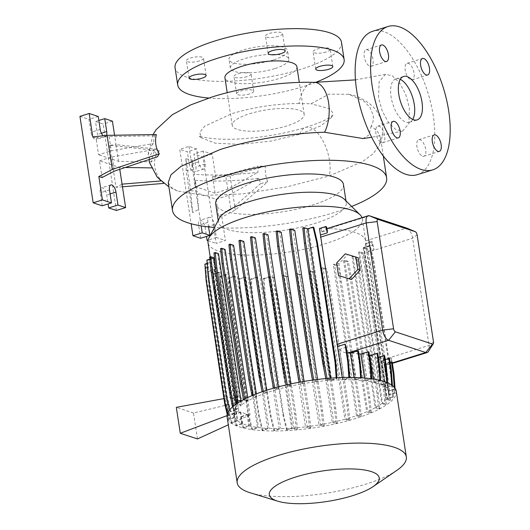 <?xml version="1.0" encoding="UTF-8"?>
<svg xmlns="http://www.w3.org/2000/svg" width="530" height="530" viewBox="0 0 530 530"><rect width="100%" height="100%" fill="white"/><g stroke="black" fill="none" stroke-linecap="round" stroke-linejoin="round"><path stroke-width="0.4" stroke-dasharray="2.65 1.99" d="M378.559 97.58L379.109 81.759L385.502 74.332L392.399 75.856L399.653 83.038L405.761 94.492L409.359 107.742L408.902 123.543L402.641 131.042L395.698 129.525L388.397 122.337L382.223 110.916L378.559 97.58M383.283 155.959L380.527 137.932L377.651 131.572L371.185 125.948C373.067 122.88 373.763 119.356 373.266 115.381L369.98 107.391L363.925 101.117L348.621 94.274L328.885 94.154L311.024 103.774L299 103.535A29.581 15.489 91.5 0 1 314.482 82.355M400.289 79.348A22.75 10.461 72.7 0 0 399.362 78.983A22.75 10.461 72.7 0 0 395.903 78.864A22.75 10.461 72.7 0 0 391.736 100.223A22.75 10.461 72.7 0 0 405.973 122.198A22.75 10.461 72.7 0 0 409.432 122.311A22.75 10.461 72.7 0 0 412.764 119.429M199.333 60.93A8.646 2.398 -8.7 0 1 186.381 60.778A8.646 2.398 -8.7 0 1 190.515 58.015A8.646 2.398 -8.7 0 1 203.474 58.167A8.646 2.398 -8.7 0 1 199.333 60.93M246.927 76.631A8.646 2.398 -8.7 0 1 233.969 76.479A8.646 2.398 -8.7 0 1 238.109 73.716A8.646 2.398 -8.7 0 1 251.061 73.869A8.646 2.398 -8.7 0 1 246.927 76.631M249.57 93.916A8.646 2.398 -8.7 0 1 236.612 93.77A8.646 2.398 -8.7 0 1 240.752 91.008A8.646 2.398 -8.7 0 1 253.704 91.153A8.646 2.398 -8.7 0 1 249.57 93.916M326.036 51.993A8.646 2.398 -8.7 0 1 313.078 51.847A8.646 2.398 -8.7 0 1 317.218 49.085A8.646 2.398 -8.7 0 1 330.17 49.23A8.646 2.398 -8.7 0 1 326.036 51.993M278.442 36.292A8.646 2.398 -8.7 0 1 265.49 36.146A8.646 2.398 -8.7 0 1 269.624 33.383A8.646 2.398 -8.7 0 1 282.583 33.529A8.646 2.398 -8.7 0 1 278.442 36.292M422.569 156.171A8.646 3.975 72.7 0 0 423.881 156.211A8.646 3.975 72.7 0 0 425.464 148.095A8.646 3.975 72.7 0 0 420.058 139.748A8.646 3.975 72.7 0 0 418.74 139.701A8.646 3.975 72.7 0 0 417.156 147.817A8.646 3.975 72.7 0 0 422.569 156.171M410.876 79.772A8.646 3.975 72.7 0 0 412.194 79.818A8.646 3.975 72.7 0 0 413.778 71.702A8.646 3.975 72.7 0 0 408.365 63.348A8.646 3.975 72.7 0 0 407.053 63.309A8.646 3.975 72.7 0 0 405.463 71.424A8.646 3.975 72.7 0 0 410.876 79.772M369.854 66.237A8.646 3.975 72.7 0 0 371.166 66.283A8.646 3.975 72.7 0 0 372.749 58.161A8.646 3.975 72.7 0 0 367.336 49.813A8.646 3.975 72.7 0 0 366.025 49.774A8.646 3.975 72.7 0 0 364.441 57.889A8.646 3.975 72.7 0 0 369.854 66.237M381.54 142.636A8.646 3.975 72.7 0 0 382.859 142.676A8.646 3.975 72.7 0 0 384.442 134.56A8.646 3.975 72.7 0 0 379.029 126.213A8.646 3.975 72.7 0 0 377.718 126.166A8.646 3.975 72.7 0 0 376.128 134.282A8.646 3.975 72.7 0 0 381.54 142.636M299.881 134.249A29.581 13.641 -107.3 0 1 300.291 133.103A29.581 13.641 -107.3 0 1 301.066 131.44A29.581 13.641 -107.3 0 1 301.941 130.089A29.581 13.641 -107.3 0 1 302.908 128.995A29.581 13.641 -107.3 0 1 304.068 128.081A29.581 13.641 -107.3 0 1 305.234 127.505A29.581 13.641 -107.3 0 1 305.585 127.379C313.78 124.802 320.464 122.278 325.645 119.82L333.098 115.553L331.588 117.422L320.577 125.988L299.953 134.222L270.373 141.192L239.977 144.392L215.213 143.179L201.314 137.826L199.731 132.427L204.686 126.2L231.835 113.672C254.181 107.007 276.567 103.628 299 103.535M168.235 182.552L170.925 187.216L177.371 190.985L203.606 195.424L242.323 193.914L286.73 186.898L329.216 175.927L362.493 161.637L373.233 153.62L379.308 145.511L380.527 137.932M216.021 199.247L218.585 216.001L230.894 209.542L228.715 195.292L216.021 199.247L196.067 192.662L198.631 209.416L192.582 212.59L190.727 190.681L185.851 158.808L192.324 160.034L194.351 174.277A120.416 33.39 171.3 0 0 257.984 172.29L257.938 166.095L265.265 166.241C265.046 171.972 265.835 177.152 267.643 181.777L235.307 209.999L221.838 217.068L225.422 240.507L216.167 243.389L202.937 156.959L193.887 153.972L195.868 166.937A6.373 2.928 -107.3 0 1 194.517 171.945A6.373 2.928 -107.3 0 1 193.549 171.912A6.373 2.928 -107.3 0 1 189.376 164.79L187.388 151.825L179.73 149.301L191.125 223.766M190.727 190.681L197.081 191.118L198.631 209.416L201.155 225.906M196.067 192.662L195.278 180.326L197.081 191.118M195.278 180.326A120.416 33.39 171.3 0 0 258.912 178.338L260.614 183.605L267.643 181.777M149.208 159.51A120.416 33.39 -8.7 0 1 154.296 149.659L157.523 156.734M153.024 134.6L148.268 154.488A120.416 33.39 -8.7 0 0 151.885 161.869C151.905 156.873 153.289 152.594 156.039 149.029L159.351 150.818C151.163 158.589 153.733 175.271 164.326 183.353L160.928 180.955C157.066 177.292 154.362 172.946 152.812 167.917A120.416 33.39 -8.7 0 1 149.506 162.604M148.268 154.488A120.416 33.39 -8.7 0 1 153.369 143.61L154.323 135.819L156.337 134.547M273.361 59.983A29.581 8.202 -8.7 0 1 229.04 59.479A29.581 8.202 -8.7 0 1 243.19 50.025A29.581 8.202 -8.7 0 1 287.512 50.529A29.581 8.202 -8.7 0 1 273.361 59.983M274.686 68.622A29.581 8.202 -8.7 0 1 230.358 68.125A29.581 8.202 -8.7 0 1 244.515 58.671A29.581 8.202 -8.7 0 1 288.837 59.174A29.581 8.202 -8.7 0 1 274.686 68.622M315.602 82.382A84.184 23.346 -8.7 0 1 303.856 86.456A84.184 23.346 -8.7 0 1 208.734 98.037M341.492 42.274A84.184 23.346 -8.7 0 1 301.212 69.172A84.184 23.346 -8.7 0 1 175.059 67.741M249.63 113.705A36.404 10.096 -8.7 0 1 304.18 114.321A36.404 10.096 -8.7 0 1 286.763 125.954A36.404 10.096 -8.7 0 1 232.213 125.338A36.404 10.096 -8.7 0 1 249.63 113.705M296.906 66.787A36.404 10.096 -8.7 0 1 279.489 78.413A36.404 10.096 -8.7 0 1 224.939 77.797M331.588 117.422L332.701 112.678L329.448 108.663L311.024 103.774M351.642 206.461A108.299 30.031 -8.7 0 1 334.801 212.384A108.299 30.031 -8.7 0 1 214.478 227.45M371.185 125.948L368.993 134.971L363.057 138.542M396.791 470.401A85.549 23.724 -8.7 0 1 365.389 484.281A85.549 23.724 -8.7 0 1 250.319 492.814M396.274 391.253A85.549 23.724 -8.7 0 1 355.339 418.587A85.549 23.724 -8.7 0 1 227.145 417.136M344.374 199.287A64.614 17.921 -8.7 0 1 346.242 202.665A64.614 17.921 -8.7 0 1 315.323 223.315A64.614 17.921 -8.7 0 1 218.493 222.216A64.614 17.921 -8.7 0 1 219.261 218.433M362.01 217.678A78.062 21.65 -8.7 0 1 362.321 218.87A78.062 21.65 -8.7 0 1 324.969 243.813A78.062 21.65 -8.7 0 1 207.992 242.482M343.44 184.387A64.614 17.921 -8.7 0 1 312.528 205.037A64.614 17.921 -8.7 0 1 215.697 203.937M265.265 166.241L230.093 175.927L215.783 177.51L212.199 154.078L203.142 151.09L205.13 164.055A6.373 2.928 -107.3 0 1 203.772 169.063A6.373 2.928 -107.3 0 1 202.804 169.03A6.373 2.928 -107.3 0 1 198.631 161.908L196.65 148.943L188.991 146.419L179.73 149.301M116.368 210.463L103.145 124.033L95.486 121.509L97.467 134.474A6.373 2.928 -107.3 0 1 96.116 139.483A6.373 2.928 -107.3 0 1 95.148 139.45A6.373 2.928 -107.3 0 1 90.974 132.328L88.987 119.363L79.937 116.375M106.49 135.415A6.373 2.928 -107.3 0 1 105.371 136.601A6.373 2.928 -107.3 0 1 104.403 136.568A6.373 2.928 -107.3 0 1 103.178 135.779M417.276 174.681A75.081 34.529 72.7 0 0 431.036 104.191A75.081 34.529 72.7 0 0 384.045 31.687A75.081 34.529 72.7 0 0 372.63 31.303M356.465 415.712L360.075 416.905L358.432 401.627L340.035 281.41L336.934 265.649L333.317 264.457L356.465 415.712A78.062 21.65 -8.7 0 1 351.522 417.329A78.062 21.65 -8.7 0 1 346.176 418.912L349.813 420.118L348.608 420.495L346.958 405.212L328.56 284.994L325.46 269.233L321.756 268.014A78.062 21.65 171.3 0 0 323.028 267.657L346.176 418.912M266.583 390.272L266.954 392.67A78.062 21.65 -8.7 0 1 271.897 391.06A78.062 21.65 -8.7 0 1 277.243 389.47L273.606 388.271L274.798 387.821M255.374 237.857A78.062 21.65 171.3 0 0 254.095 238.215L277.243 389.47M278.177 386.907L278.522 389.119A78.062 21.65 -8.7 0 1 289.711 386.324L286.107 385.131L287.3 384.674M267.968 234.75A78.062 21.65 171.3 0 0 266.563 235.068L289.711 386.324M290.798 383.906L291.116 386.012A78.062 21.65 -8.7 0 1 302.822 383.713L299.258 382.534L300.444 382.017M281.231 232.186A78.062 21.65 171.3 0 0 279.681 232.451L302.822 383.713M304.061 381.395L304.379 383.448A78.062 21.65 -8.7 0 1 316.185 381.719L312.667 380.56L313.833 379.924M294.766 230.252A78.062 21.65 171.3 0 0 293.044 230.464L316.185 381.719M317.596 379.447L317.907 381.514A78.062 21.65 -8.7 0 1 329.388 380.401L325.93 379.261L327.142 378.884L327.056 378.447M313.813 227.357L308.592 228.98A78.062 21.65 171.3 0 0 306.241 229.145L329.388 380.401M308.592 228.98L331.74 380.242A78.062 21.65 -8.7 0 1 342.605 379.785L348.919 377.817L349.648 378.062L349.601 377.413M342.254 377.526L342.605 379.785M326.5 226.8L321.028 228.503A78.062 21.65 171.3 0 0 319.457 228.529M321.028 228.503L321.571 232.087L327.328 230.298M365.548 243.84L366.773 251.836L374.094 249.557L372.245 241.753L365.548 243.84A78.062 21.65 171.3 0 0 365.667 243.336L366.27 247.291L365.673 240.832A78.062 21.65 171.3 0 0 328.54 228.582L325.824 228.947L321.571 232.087M362.321 218.87L365.733 241.177L365.673 240.832L406.662 228.066M394.168 376.724L391.279 357.843L383.369 360.301L366.773 251.836M383.369 360.301L388.689 395.095A78.062 21.65 -8.7 0 1 386.893 398.6L392.637 396.811L393.366 397.05L392.207 381.156L373.809 260.939L370.225 245.794L364.209 247.669L387.357 398.924L390.65 400.011L389.437 400.389L387.794 385.105L369.397 264.894L366.29 249.133L363.149 248.093A78.062 21.65 171.3 0 0 363.746 247.344L386.893 398.6M363.149 248.093L386.297 399.355A78.062 21.65 -8.7 0 1 382.494 402.966L386.291 404.218L385.078 404.595L383.435 389.318L365.037 269.101L361.937 253.34L358.644 252.253A78.062 21.65 171.3 0 0 359.347 251.71L382.494 402.966M358.644 252.253L381.785 403.509A78.062 21.65 -8.7 0 1 376.055 407.219L379.805 408.458L378.592 408.835L376.949 393.558L358.552 273.341L355.451 257.58L352.033 256.454A78.062 21.65 171.3 0 0 352.907 255.964L376.055 407.219M352.033 256.454L375.18 407.709A78.062 21.65 -8.7 0 1 367.674 411.379L371.391 412.605L370.178 412.983L368.529 397.699L350.138 277.488L347.031 261.727L343.513 260.561A78.062 21.65 171.3 0 0 344.533 260.124L367.674 411.379M343.513 260.561L366.661 411.823A78.062 21.65 -8.7 0 1 357.611 415.315L361.288 416.527L360.075 416.905M333.317 264.457A78.062 21.65 171.3 0 0 334.47 264.059L357.611 415.315M358.214 257.819L347.614 254.585L338.922 263.827L340.83 276.302M346.209 347.302L339.525 349.389L344.169 379.765A78.062 21.65 -8.7 0 1 354.424 379.944L360.658 378.003L361.387 378.241L361.354 377.771M344.169 379.765L349.648 378.062M331.74 380.242L336.961 378.612L336.894 377.751M327.142 378.884L330.76 380.076L336.232 378.374L336.961 378.612M317.907 381.514L313.879 380.182M304.379 383.448L300.47 382.156M291.116 386.012L287.32 384.753M278.522 389.119L274.812 387.894M266.954 392.67L263.311 391.345M256.348 393.863L256.758 396.566A78.062 21.65 -8.7 0 1 265.802 393.075L262.131 391.856L263.337 391.484M256.758 396.566L253.188 395.122M247.755 397.507L248.239 400.68A78.062 21.65 -8.7 0 1 255.745 397.01L252.028 395.784L253.241 395.406M248.239 400.68L244.82 399.554L244.714 398.991M241.031 400.965L241.634 404.88A78.062 21.65 -8.7 0 1 247.364 401.164L243.615 399.931L244.82 399.554M241.634 404.88L238.334 403.794L238.129 402.72M236.334 403.913L237.122 409.034A78.062 21.65 -8.7 0 1 240.925 405.423L237.129 404.171L238.334 403.794M237.122 409.034L233.982 408.001L233.584 405.987M207.15 263.417L211.583 262.032L234.724 413.294A78.062 21.65 -8.7 0 1 236.526 409.783L230.775 411.578L230.047 411.333L236.062 409.465L232.769 408.378L233.982 408.001M234.724 413.294L228.032 415.381L227.575 413.446M206.104 280.403L205.19 267.875L211.682 265.855L234.823 417.11A78.062 21.65 -8.7 0 1 234.545 416.004A78.062 21.65 -8.7 0 1 234.605 413.798L228.761 415.619L228.032 415.381M234.823 417.11L228.337 419.131L227.251 414.546M237.274 420.522L230.954 422.49L227.37 407.345L208.972 287.134L207.813 271.234L214.127 269.267L237.274 420.522A78.062 21.65 -8.7 0 1 234.989 417.527L229.066 419.376L228.337 419.131M227.092 415.593L238.798 411.167L240.209 411.889L241.971 423.43A78.062 21.65 -8.7 0 1 237.678 420.866L231.683 422.728L230.954 422.49M241.971 423.43L235.817 425.345L233.306 414.758L240.209 411.889M242.594 423.702L240.832 412.174L247 414.215L248.769 425.749A78.062 21.65 -8.7 0 1 242.594 423.702L236.546 425.59L235.817 425.345M248.769 425.749L242.76 427.617L240.249 417.024L247 414.215M257.441 427.412L251.591 429.234L248 414.089L229.609 293.878L228.443 277.978L234.293 276.156L257.441 427.412A78.062 21.65 -8.7 0 1 249.603 425.954L243.489 427.856L242.76 427.617M267.71 428.379L262.032 430.148L258.441 415.003L240.05 294.786L238.884 278.893L244.562 277.124L267.71 428.379A78.062 21.65 -8.7 0 1 258.488 427.551L252.32 429.472L251.591 429.234M279.244 428.624L273.772 430.327L270.187 415.189L251.79 294.971L250.624 279.072L256.103 277.369L279.244 428.624A78.062 21.65 -8.7 0 1 268.995 428.445L262.761 430.386L262.032 430.148M291.679 428.147L286.458 429.777L282.874 414.632L264.477 294.415L263.311 278.515L268.531 276.892L291.679 428.147A78.062 21.65 -8.7 0 1 280.814 428.604L274.5 430.572L273.772 430.327M305.512 426.875L309.54 428.207L307.89 412.923L289.499 292.712L286.392 276.952L282.364 275.62L305.512 426.875A78.062 21.65 -8.7 0 1 294.031 427.988L297.489 429.128L295.846 413.844L277.448 293.633L274.341 277.866L273.129 278.243L269.512 277.051L292.659 428.313L287.187 430.016L286.458 429.777M292.659 428.313L296.277 429.505L294.634 414.221L276.236 294.004L273.129 278.243M297.489 429.128L296.277 429.505M319.04 424.941L322.949 426.226L321.299 410.949L302.908 290.731L299.801 274.971L295.899 273.685L319.04 424.941A78.062 21.65 -8.7 0 1 307.228 426.67L310.746 427.829L309.54 428.207M332.303 422.377L336.099 423.629L334.456 408.352L316.059 288.135L312.958 272.374L309.156 271.121L332.303 422.377A78.062 21.65 -8.7 0 1 320.597 424.676L324.161 425.855L322.949 426.226M321.756 268.014L344.897 419.27A78.062 21.65 -8.7 0 1 333.708 422.065L337.312 423.251L336.099 423.629M344.897 419.27L348.608 420.495M366.661 411.823L370.178 412.983M375.18 407.709L378.592 408.835M381.785 403.509L385.078 404.595M386.297 399.355L389.437 400.389M387.357 398.924L393.366 397.05M388.689 395.095L395.387 393.008L395.042 388.245M392.193 362.083L384.495 364.481L388.589 391.279A78.062 21.65 -8.7 0 1 388.874 392.385A78.062 21.65 -8.7 0 1 388.808 394.592L394.658 392.77L395.387 393.008M388.589 391.279L395.082 389.252L395.002 388.192M389.576 358.724L382.044 361.069L386.145 387.867A78.062 21.65 -8.7 0 1 388.43 390.862L394.353 389.013L395.082 389.252M386.145 387.867L392.438 385.608M384.714 355.868L377.347 358.167L381.448 384.959A78.062 21.65 -8.7 0 1 385.741 387.523L391.73 385.654L392.458 385.9M381.448 384.959L387.589 382.872M377.771 353.596L370.55 355.849L374.65 382.64A78.062 21.65 -8.7 0 1 380.825 384.687L386.874 382.799L387.602 383.038M374.65 382.64L380.639 380.56M368.94 351.98L361.877 354.179L365.978 380.977A78.062 21.65 -8.7 0 1 373.816 382.435L379.93 380.527L380.659 380.772M365.978 380.977L371.808 378.837M358.499 351.072L351.609 353.212L355.709 380.01A78.062 21.65 -8.7 0 1 364.932 380.832L371.099 378.91L371.828 379.155M355.709 380.01L361.387 378.241M351.609 353.212A78.062 21.65 -8.7 0 1 358.916 353.815M361.877 354.179A78.062 21.65 -8.7 0 1 369.49 355.584M370.55 355.849A78.062 21.65 -8.7 0 1 376.724 357.889L380.825 384.687M378.347 357.386L376.724 357.889M377.347 358.167A78.062 21.65 -8.7 0 1 381.64 360.731L385.741 387.523M385.283 359.592L381.64 360.731M382.044 361.069A78.062 21.65 -8.7 0 1 384.329 364.064L388.43 390.862M390.113 362.262L384.329 364.064M384.495 364.481A78.062 21.65 -8.7 0 1 384.72 365.296L384.767 365.753L392.392 363.381M354.04 377.459L354.424 379.944M339.525 349.389C341.989 351.708 344.679 352.927 347.587 353.04M309.156 271.121A78.062 21.65 171.3 0 0 310.56 270.81L333.708 422.065M295.899 273.685A78.062 21.65 171.3 0 0 297.449 273.42L320.597 424.676M282.364 275.62A78.062 21.65 171.3 0 0 284.087 275.408L307.228 426.67M268.531 276.892A78.062 21.65 171.3 0 0 270.883 276.726L294.031 427.988M256.103 277.369A78.062 21.65 171.3 0 0 257.673 277.342L280.814 428.604M244.562 277.124A78.062 21.65 171.3 0 0 245.854 277.19L268.995 428.445M234.293 276.156A78.062 21.65 171.3 0 0 235.34 276.296L258.488 427.551M225.621 274.494L244.714 399.249L237.387 400.786L220.778 292.262L219.619 276.362L225.621 274.494A78.062 21.65 171.3 0 0 226.456 274.699L245.549 399.468L247.762 399.998L250.041 414.877L247.835 414.414L249.603 425.954M218.83 272.175L237.917 396.943L230.437 398.514L213.828 289.99L212.669 274.089L218.83 272.175A78.062 21.65 171.3 0 0 219.446 272.447L238.54 397.208L244.714 399.249M238.798 411.167L236.526 396.288L237.917 396.943M214.127 269.267A78.062 21.65 171.3 0 0 214.531 269.604L237.678 420.866M211.682 265.855A78.062 21.65 171.3 0 0 211.848 266.272L234.989 417.527M211.583 262.032A78.062 21.65 171.3 0 0 211.463 262.542L234.605 413.798M213.974 257.779A78.062 21.65 171.3 0 0 213.385 258.527L236.526 409.783M218.486 253.618A78.062 21.65 171.3 0 0 217.777 254.168L240.925 405.423M225.091 249.418A78.062 21.65 171.3 0 0 224.216 249.908L247.364 401.164M233.617 245.31A78.062 21.65 171.3 0 0 232.597 245.748L255.745 397.01M243.807 241.415A78.062 21.65 171.3 0 0 242.66 241.812L265.802 393.075M364.494 378.009L364.932 380.832M392.326 362.924L384.72 365.296L384.104 363.838L388.808 394.592M391.279 357.843A9.103 4.187 -107.3 0 1 391.167 361.639L384.104 363.838M406.914 228.158A9.103 4.187 -107.3 0 1 412.625 238.242L429.028 345.414A9.103 4.187 -107.3 0 1 428.359 351.529M366.27 247.291L372.431 245.37L374.094 249.557M373.305 379.063L373.816 382.435M125.259 167.48L119.482 167.394L99.521 160.809L102.085 177.563M99.521 160.809L112.214 156.853L114.394 171.104M154.323 135.819L109.107 136.554L96.029 137.999L98.593 154.753L111.287 150.805L153.369 143.61M109.107 136.554L111.287 150.805M102.21 205.792L100.23 192.827A6.373 2.928 -107.3 0 1 101.588 187.819A6.373 2.928 -107.3 0 1 106.729 194.974L108.1 203.964M98.249 116.481L88.987 119.363M98.858 120.456L95.486 121.509M112.406 121.151L103.145 124.033M159.351 150.818L109.564 145.299L115.991 144.584L114.559 135.223M109.564 145.299L115.997 187.322L122.046 184.148M92.783 136.932L96.029 137.999M151.885 161.869L118.554 161.339L98.593 154.753M118.554 161.339L115.991 144.584L156.039 149.029M152.812 167.917L151.381 167.897M112.214 156.853L154.296 149.659M119.482 167.394L119.773 169.309M164.326 183.353L163.737 183.4M122.45 186.792L115.997 187.322M227.787 189.243L225.608 174.993L212.537 176.437L215.101 193.192L227.787 189.243L257.984 172.29M207.985 240.693L216.167 243.389M200.612 238.261L198.631 225.296A6.373 2.928 -107.3 0 1 199.989 220.288A6.373 2.928 -107.3 0 1 205.13 227.443L206.501 236.426M203.142 151.09L193.887 153.972M212.199 154.078L202.937 156.959M230.093 175.927L235.307 209.999M208.575 226.906L207.893 222.415A6.373 2.928 -107.3 0 1 209.244 217.399A6.373 2.928 -107.3 0 1 214.385 224.554L216.373 237.519L225.422 240.507M216.373 237.519L208.091 240.097M196.65 148.943L187.388 151.825M218.585 216.001L221.838 217.068M228.715 195.292L258.912 178.338M215.101 193.192L195.139 186.606L194.351 174.277M188.991 146.419L195.139 186.606M212.537 176.437L215.783 177.51M192.324 160.034L192.576 169.852L186.149 170.567L192.582 212.59M186.149 170.567L185.851 158.808M230.894 209.542L260.614 183.605M225.608 174.993L257.938 166.095M213.981 252.909L217.777 254.168M237.129 404.171L236.99 403.469M250.458 237.016L254.095 238.215M302.782 228.006L306.241 229.145M325.93 379.261L325.791 378.566M330.76 380.076L330.468 378.168M336.232 378.374L336.186 377.791M379.805 408.458L378.162 393.18L359.764 272.963L356.663 257.202L352.907 255.964M378.162 393.18L376.949 393.558M359.764 272.963L358.552 273.341M356.663 257.202L355.451 257.58M337.312 423.251L335.669 407.974L317.271 287.757L314.164 271.996L310.56 270.81M335.669 407.974L334.456 408.352M317.271 287.757L316.059 288.135M314.164 271.996L312.958 272.374M274.341 277.866L270.883 276.726M287.187 430.016L283.603 414.871L282.874 414.632M283.603 414.871L265.205 294.654L264.477 294.415M265.205 294.654L264.039 278.76L263.311 278.515M264.039 278.76L269.512 277.051M295.846 413.844L294.634 414.221M277.448 293.633L276.236 294.004M236.526 396.288L223.925 398.606M197.465 438.939L193.496 413.009L247.762 399.998M250.041 414.877L228.324 424.815M237.387 400.786L238.116 401.031L221.507 292.5L220.347 276.6L226.456 274.699M238.116 401.031L245.549 399.468M247.835 414.414L240.978 417.262L240.249 417.024M243.489 427.856L240.978 417.262M230.437 398.514L231.166 398.752L214.557 290.228L213.398 274.328L219.446 272.447M231.166 398.752L238.54 397.208M240.832 412.174L234.035 414.997L233.306 414.758M236.546 425.59L234.035 414.997M221.507 292.5L220.778 292.262M220.347 276.6L219.619 276.362M193.496 413.009L176.318 407.345M214.557 290.228L213.828 289.99M213.398 274.328L212.669 274.089M228.761 415.619L225.17 400.475L206.773 280.257L205.614 264.357L211.463 262.542M225.17 400.475L224.442 400.236M206.773 280.257L206.044 280.019M205.614 264.357L204.885 264.119M220.467 248.669L224.216 249.908M243.615 399.931L243.542 399.593M262.959 233.876L266.563 235.068M391.73 385.654L391.69 385.072M371.391 412.605L369.741 397.328L351.344 277.11L348.243 261.35L344.533 260.124M369.741 397.328L368.529 397.699M351.344 277.11L350.138 277.488M348.243 261.35L347.031 261.727M324.161 425.855L322.512 410.571L304.114 290.354L301.014 274.593L297.449 273.42M322.512 410.571L321.299 410.949M304.114 290.354L302.908 290.731M301.014 274.593L299.801 274.971M348.919 377.817L348.886 377.413M274.5 430.572L270.916 415.427L252.519 295.21L251.352 279.31L257.673 277.342M270.916 415.427L270.187 415.189M252.519 295.21L251.79 294.971M251.352 279.31L250.624 279.072M394.658 392.77L393.499 376.87L394.194 377.102M393.499 376.87L391.167 361.639M372.431 245.37L371.517 241.514L365.667 243.336M371.517 241.514L372.245 241.753M230.775 411.578L227.191 396.433L208.794 276.216L207.634 260.316L213.385 258.527M236.062 409.465L212.914 258.203L209.847 259.163M230.047 411.333L229.695 409.836M227.191 396.433L226.462 396.195M208.794 276.216L208.065 275.978M207.634 260.316L206.905 260.078M209.622 257.123L212.914 258.203M232.769 408.378L232.484 406.927M228.887 244.529L232.597 245.748M276.117 231.279L279.681 232.451M392.637 396.811L391.478 380.911L373.08 260.694L369.496 245.556L363.746 247.344M390.65 400.011L389 384.734L387.794 385.105M389 384.734L370.609 264.516L369.397 264.894M370.609 264.516L367.502 248.756L366.29 249.133M369.496 245.556L370.225 245.794M367.502 248.756L364.209 247.669M391.478 380.911L392.207 381.156M373.08 260.694L373.809 260.939M361.288 416.527L359.645 401.25L341.247 281.032L338.147 265.272L334.47 264.059M359.645 401.25L358.432 401.627M341.247 281.032L340.035 281.41M338.147 265.272L336.934 265.649M310.746 427.829L309.103 412.552L290.705 292.335L287.604 276.574L284.087 275.408M309.103 412.552L307.89 412.923M290.705 292.335L289.499 292.712M287.604 276.574L286.392 276.952M262.761 430.386L259.17 415.242L240.779 295.031L239.613 279.131L245.854 277.19M259.17 415.242L258.441 415.003M240.779 295.031L240.05 294.786M239.613 279.131L238.884 278.893M231.683 422.728L228.099 407.59L209.701 287.373L208.542 271.473L214.531 269.604M228.099 407.59L227.37 407.345M209.701 287.373L208.972 287.134M208.542 271.473L207.813 271.234M238.984 240.6L242.66 241.812M289.526 229.304L293.044 230.464M312.667 380.56L312.581 380.096M386.291 404.218L384.647 388.94L366.25 268.723L363.149 252.962L359.347 251.71M384.647 388.94L383.435 389.318M366.25 268.723L365.037 269.101M363.149 252.962L361.937 253.34M349.813 420.118L348.17 404.834L329.773 284.617L326.672 268.856L323.028 267.657M348.17 404.834L346.958 405.212M329.773 284.617L328.56 284.994M326.672 268.856L325.46 269.233M394.353 389.013L394.221 387.218M252.32 429.472L248.729 414.334L230.338 294.117L229.172 278.217L235.34 276.296M248.729 414.334L248 414.089M230.338 294.117L229.609 293.878M229.172 278.217L228.443 277.978M229.066 419.376L225.475 404.231L207.084 284.014L205.918 268.114L211.848 266.272M225.475 404.231L224.746 403.992M207.084 284.014L206.356 283.775M205.918 268.114L205.19 267.875M345.295 253.817L347.614 254.585M336.603 263.059L338.922 263.827M201.314 137.826L198.723 135.806C198.194 136.296 213.577 140.364 237.573 139.026C261.423 137.787 284.06 133.918 305.479 127.412L305.585 127.379A29.581 13.641 -107.3 0 1 306.578 127.154A29.581 13.641 -107.3 0 1 307.897 127.101A29.581 13.641 -107.3 0 1 329.521 160.577A29.581 13.641 -107.3 0 1 329.216 175.927M198.631 161.908L189.376 164.79M100.23 129.446L90.974 132.328M433.494 341.943L429.028 345.414L383.269 359.665M417.09 234.763L412.625 238.242L366.866 252.492M369.529 215.816L328.54 228.582M110.094 193.927L106.729 194.974M109.491 189.945L100.23 192.827M101.416 133.242L97.467 134.474M205.13 164.055L195.868 166.937M214.385 224.554L205.13 227.443M207.893 222.415L198.631 225.296M385.502 74.332L355.464 79.878M409.432 122.311L417.15 119.912M189.024 78.069L186.381 60.778M236.612 93.77L233.969 76.479M315.728 69.132L313.078 51.847M268.134 53.431L265.49 36.146M423.881 156.211L439.31 151.408M412.194 79.818L427.624 75.008M371.166 66.283L386.595 61.473M382.859 142.676L398.288 137.873M177.371 190.985L168.898 186.885M348.621 94.274C356.889 95.672 364.68 99.501 371.994 105.768C377.492 110.896 380.951 117.388 382.368 125.239C383.389 131.798 382.375 138.555 379.308 145.511M230.358 68.125L229.04 59.479M304.18 114.321L299.298 82.408M346.242 202.665L345.964 200.857M234.545 416.004L210.205 256.937M388.874 392.385L384.767 365.541M326.93 228.602L325.824 228.947M110.843 184.937L101.588 187.819M105.371 136.601L96.116 139.483M209.244 217.399L199.989 220.288M203.772 169.063L194.517 171.945M218.493 222.216L218.214 220.407M232.213 125.338L227.211 92.684M288.837 59.174L287.512 50.529M402.641 131.042L371.676 137.297M377.718 126.166L393.147 121.363M366.025 49.774L381.454 44.964M407.053 63.309L422.483 58.499M418.74 139.701L434.169 134.898M285.226 50.814L282.583 33.529M332.82 66.515L330.17 49.23M253.704 91.153L251.061 73.869M206.117 75.452L203.474 58.167M395.903 78.864L403.621 76.466"/><path stroke-width="0.79" d="M413.692 119.793A22.75 10.461 72.7 0 0 417.15 119.912A22.75 10.461 72.7 0 0 421.317 98.547A22.75 10.461 72.7 0 0 407.08 76.578A22.75 10.461 72.7 0 0 403.621 76.466A22.75 10.461 72.7 0 0 399.448 97.825A22.75 10.461 72.7 0 0 413.692 119.793M412.764 119.429A22.75 10.461 72.7 0 0 412.658 97.48A22.75 10.461 72.7 0 0 400.289 79.348M201.983 78.215A8.646 2.398 -8.7 0 1 189.024 78.069A8.646 2.398 -8.7 0 1 193.159 75.306A8.646 2.398 -8.7 0 1 206.117 75.452A8.646 2.398 -8.7 0 1 201.983 78.215M328.68 69.278A8.646 2.398 -8.7 0 1 315.728 69.132A8.646 2.398 -8.7 0 1 319.862 66.369A8.646 2.398 -8.7 0 1 332.82 66.515A8.646 2.398 -8.7 0 1 328.68 69.278M281.092 53.576A8.646 2.398 -8.7 0 1 268.134 53.431A8.646 2.398 -8.7 0 1 272.274 50.668A8.646 2.398 -8.7 0 1 285.226 50.814A8.646 2.398 -8.7 0 1 281.092 53.576M437.999 151.361A8.646 3.975 72.7 0 0 439.31 151.408A8.646 3.975 72.7 0 0 440.9 143.292A8.646 3.975 72.7 0 0 435.488 134.945A8.646 3.975 72.7 0 0 434.169 134.898A8.646 3.975 72.7 0 0 432.586 143.014A8.646 3.975 72.7 0 0 437.999 151.361M426.312 74.968A8.646 3.975 72.7 0 0 427.624 75.008A8.646 3.975 72.7 0 0 429.207 66.893A8.646 3.975 72.7 0 0 423.795 58.545A8.646 3.975 72.7 0 0 422.483 58.499A8.646 3.975 72.7 0 0 420.9 66.621A8.646 3.975 72.7 0 0 426.312 74.968M385.283 61.434A8.646 3.975 72.7 0 0 386.595 61.473A8.646 3.975 72.7 0 0 388.179 53.358A8.646 3.975 72.7 0 0 382.773 45.01A8.646 3.975 72.7 0 0 381.454 44.964A8.646 3.975 72.7 0 0 379.871 53.08A8.646 3.975 72.7 0 0 385.283 61.434M396.977 137.826A8.646 3.975 72.7 0 0 398.288 137.873A8.646 3.975 72.7 0 0 399.872 129.757A8.646 3.975 72.7 0 0 394.459 121.403A8.646 3.975 72.7 0 0 393.147 121.363A8.646 3.975 72.7 0 0 391.564 129.479A8.646 3.975 72.7 0 0 396.977 137.826M371.676 137.297L363.057 138.542L324.559 132.255C292.467 133.037 251.505 139.629 220.288 149.486L181.081 166.307L170.952 174.827L168.235 182.552L172.515 210.542A108.299 30.031 -8.7 0 1 224.336 175.94A108.299 30.031 -8.7 0 1 386.622 177.782A108.299 30.031 -8.7 0 1 351.642 206.461M159.278 153.773C155.688 147.824 154.707 141.411 156.337 134.547L107.093 135.349L112.307 169.421L159.278 153.773L157.523 156.734L114.394 171.104L102.085 177.563L98.838 176.49L102.422 199.923L111.472 202.91L109.491 189.945A6.373 2.928 -107.3 0 1 110.843 184.937A6.373 2.928 -107.3 0 1 115.984 192.092L117.971 205.057L125.63 207.581L116.368 210.463L108.71 207.939L108.1 203.964M168.898 186.885L157.191 177.159L149.506 162.604A120.416 33.39 -8.7 0 1 149.208 159.51M208.734 98.037A84.184 23.346 -8.7 0 1 177.709 85.025A84.184 23.346 -8.7 0 1 217.989 58.128A84.184 23.346 -8.7 0 1 344.136 59.559A84.184 23.346 -8.7 0 1 315.602 82.382M177.709 85.025L175.059 67.741A84.184 23.346 -8.7 0 1 215.339 40.837A84.184 23.346 -8.7 0 1 341.492 42.274L344.136 59.559M227.211 92.684L224.939 77.797A36.404 10.096 -8.7 0 1 242.356 66.164A36.404 10.096 -8.7 0 1 296.906 66.787L299.298 82.408M295.919 476.947A55.597 15.416 -8.7 0 1 361.977 469.64A55.597 15.416 -8.7 0 1 373.041 486.639A55.597 15.416 -8.7 0 1 352.629 495.663A55.597 15.416 -8.7 0 1 277.839 501.208A55.597 15.416 -8.7 0 1 295.919 476.947M277.839 501.208L250.319 492.814A85.549 23.724 -8.7 0 1 237.195 482.823A85.549 23.724 -8.7 0 1 278.131 455.489A85.549 23.724 -8.7 0 1 406.325 456.946A85.549 23.724 -8.7 0 1 396.791 470.401L373.041 486.639M237.195 482.823L227.145 417.136A85.549 23.724 -8.7 0 1 268.081 389.802A85.549 23.724 -8.7 0 1 396.274 391.253L406.325 456.946M210.205 256.937L207.992 242.482A78.062 21.65 -8.7 0 1 208.926 237.917L219.261 218.433A64.614 17.921 -8.7 0 1 249.411 201.566A64.614 17.921 -8.7 0 1 344.374 199.287L360.062 214.789A78.062 21.65 -8.7 0 1 362.01 217.678M208.926 237.917A78.062 21.65 -8.7 0 1 245.344 217.538A78.062 21.65 -8.7 0 1 360.062 214.789M218.214 220.407L215.697 203.937A64.614 17.921 -8.7 0 1 246.616 183.287A64.614 17.921 -8.7 0 1 343.44 184.387L345.964 200.857M103.178 135.779A6.373 2.928 -107.3 0 1 100.23 129.446L98.249 116.481L89.192 113.493L92.783 136.932L107.093 135.349M388.059 26.5L372.63 31.303A75.081 34.529 72.7 0 0 358.87 101.793A75.081 34.529 72.7 0 0 405.867 174.297A75.081 34.529 72.7 0 0 417.276 174.681L432.712 169.872A75.081 34.529 72.7 0 0 446.472 99.382A75.081 34.529 72.7 0 0 399.474 26.878A75.081 34.529 72.7 0 0 388.059 26.5A75.081 34.529 72.7 0 0 374.299 96.99A75.081 34.529 72.7 0 0 421.297 169.494A75.081 34.529 72.7 0 0 432.712 169.872M274.798 387.821L271.711 372.133L253.314 251.916L251.67 236.638L255.374 237.857L278.177 386.907M287.3 384.674L284.212 368.993L265.815 248.782L264.172 233.498L267.968 234.75L290.798 383.906M300.444 382.017L297.37 366.396L278.972 246.178L277.322 230.901L281.231 232.186L304.061 381.395M313.833 379.924L310.779 364.421L292.381 244.204L290.738 228.927L294.766 230.252L317.596 379.447M320.445 234.989L327.268 232.869L325.771 226.562L319.457 228.529L342.254 377.526M433.295 343.778L428.359 351.529A9.103 4.187 -107.3 0 1 427.094 352.576A9.103 4.187 -107.3 0 1 425.709 352.529L388.576 340.28A9.103 4.187 -107.3 0 1 382.614 330.104L366.21 222.925A9.103 4.187 -107.3 0 1 368.145 215.77A9.103 4.187 -107.3 0 1 369.529 215.816L406.662 228.066A9.103 4.187 -107.3 0 1 406.914 228.158L415.381 231.743A2.729 1.252 72.7 0 0 415.301 231.716L378.175 219.466A2.729 1.252 72.7 0 0 377.175 221.593L393.578 328.772A2.729 1.252 72.7 0 0 395.367 331.82L432.5 344.076A2.729 1.252 72.7 0 0 433.295 343.778A2.729 1.252 72.7 0 0 433.494 341.943L417.09 234.763A2.729 1.252 72.7 0 0 415.381 231.743M338.511 275.534L351.43 279.535L360.122 270.293L358.214 257.819L355.895 257.05L345.295 253.817L336.603 263.059L338.511 275.534L351.43 279.535M360.639 377.731L359.492 362.103L360.221 362.341L358.499 351.072L357.77 350.827L350.323 353.146L354.04 377.459M358.916 353.815A78.062 21.65 -8.7 0 1 360.831 354.04L364.494 378.009M371.086 378.731L369.94 363.017L370.669 363.255L368.94 351.98L368.211 351.741L360.831 354.04M369.49 355.584A78.062 21.65 -8.7 0 1 369.715 355.637L373.305 379.063M379.917 380.381L378.764 364.633L379.493 364.872L377.771 353.596L377.042 353.358L369.715 355.637M386.86 382.567L385.714 366.899L386.443 367.144L384.714 355.868L383.985 355.63L378.347 357.386M391.69 385.072L390.57 369.761L391.299 370L389.576 358.724L388.848 358.485L385.283 359.592M394.221 387.218L393.194 373.113L393.923 373.358L392.193 362.083L390.113 362.262M347.084 353.013L347.587 353.04A78.062 21.65 -8.7 0 1 350.323 353.146M233.584 405.987L230.875 392.24L212.484 272.022L210.834 256.745L213.974 257.779L236.334 403.913M238.129 402.72L235.234 388.033L216.836 267.816L215.193 252.532L218.486 253.618L241.031 400.965M244.714 398.991L241.72 383.793L223.322 263.576L221.679 248.292L225.091 249.418L247.755 397.507M253.188 395.122L250.14 379.646L231.743 259.428L230.093 244.151L233.617 245.31L256.348 393.863M263.311 391.345L260.237 375.717L241.839 255.506L240.196 240.222L243.807 241.415L266.583 390.272M349.601 377.413L348.482 362.162L346.209 347.302A9.103 4.187 -107.3 0 1 345.043 344.182L337.511 346.527M327.268 232.869L327.328 230.298L326.5 226.8L325.771 226.562M89.192 113.493L79.937 116.375L93.161 202.811L102.21 205.792L111.472 202.91M117.971 205.057L108.71 207.939M102.422 199.923L93.161 202.811M98.838 176.49L112.307 169.421M114.559 135.223L112.406 121.151L104.748 118.621L106.729 131.586A6.373 2.928 -107.3 0 1 106.49 135.415M104.748 118.621L98.858 120.456M125.63 207.581L122.046 184.148L160.842 180.962M151.381 167.897L125.259 167.48M119.773 169.309L122.046 184.148M163.737 183.4L122.45 186.792M206.501 236.426L207.111 240.401L207.985 240.693M191.125 223.766L192.953 235.731L200.612 238.261L209.873 235.38L208.575 226.906M208.091 240.097L207.111 240.401M201.155 225.906L202.215 232.849L209.873 235.38M202.215 232.849L192.953 235.731M214.478 227.45A108.299 30.031 -8.7 0 1 172.515 210.542M236.99 403.469L234.022 388.41L215.624 268.193L213.981 252.909L215.193 252.532M234.022 388.41L235.234 388.033M215.624 268.193L216.836 267.816M273.579 388.165L270.499 372.51L252.101 252.293L250.458 237.016L251.67 236.638M270.499 372.51L271.711 372.133M252.101 252.293L253.314 251.916M325.791 378.566L322.823 363.5L304.432 243.283L302.782 228.006L303.995 227.628L307.612 228.821L330.468 378.168M336.894 377.751L335.795 362.712L317.404 242.501L313.813 227.357L313.084 227.118L307.612 228.821M327.056 378.447L324.035 363.123L305.644 242.906L303.995 227.628M322.823 363.5L324.035 363.123M304.432 243.283L305.644 242.906M336.186 377.791L335.066 362.474L335.795 362.712M335.066 362.474L316.675 242.256L317.404 242.501M316.675 242.256L313.084 227.118M378.764 364.633L377.042 353.358M380.639 380.56L379.493 364.872M223.925 398.606L176.318 407.345L180.286 433.275L227.092 415.593M228.324 424.815L197.465 438.939L180.286 433.275M227.575 413.446L224.442 400.236L206.044 280.019L204.885 264.119L207.15 263.417M243.542 399.593L240.507 384.171L222.11 263.953L220.467 248.669L221.679 248.292M240.507 384.171L241.72 383.793M222.11 263.953L223.322 263.576M286.067 384.959L283 369.37L264.602 249.153L262.959 233.876L264.172 233.498M283 369.37L284.212 368.993M264.602 249.153L265.815 248.782M390.57 369.761L388.848 358.485M392.438 385.608L391.299 370M348.886 377.413L347.753 361.917L348.482 362.162M347.753 361.917L345.043 344.182M395.042 388.245L394.168 376.724M229.695 409.836L226.462 396.195L208.065 275.978L206.905 260.078L209.847 259.163M232.484 406.927L229.662 392.617L211.271 272.4L209.622 257.123L210.834 256.745M229.662 392.617L230.875 392.24M211.271 272.4L212.484 272.022M251.995 395.618L248.928 380.023L230.53 259.806L228.887 244.529L230.093 244.151M248.928 380.023L250.14 379.646M230.53 259.806L231.743 259.428M299.205 382.243L296.157 366.773L277.76 246.556L276.117 231.279L277.322 230.901M296.157 366.773L297.37 366.396M277.76 246.556L278.972 246.178M369.94 363.017L368.211 351.741M371.808 378.837L370.669 363.255M385.714 366.899L383.985 355.63M387.589 382.872L386.443 367.144M262.111 391.756L259.024 376.095L240.627 255.884L238.984 240.6L240.196 240.222M259.024 376.095L260.237 375.717M240.627 255.884L241.839 255.506M312.581 380.096L309.566 364.799L291.169 244.582L289.526 229.304L290.738 228.927M309.566 364.799L310.779 364.421M291.169 244.582L292.381 244.204M393.194 373.113L391.465 361.844M395.002 388.192L393.923 373.358M227.251 414.546L224.746 403.992L206.104 280.403M359.492 362.103L357.77 350.827M361.354 377.771L360.221 362.341M349.111 278.773L357.803 269.531L360.122 270.293M357.803 269.531L355.895 257.05M355.464 79.878L314.482 82.355A29.581 15.489 91.5 0 1 328.593 102.688A29.581 15.489 91.5 0 1 324.559 132.255M393.578 328.772L382.614 330.104L336.848 344.354M377.175 221.593L366.21 222.925L320.451 237.175M432.5 344.076L425.709 352.529L392.326 362.924M395.367 331.82L388.576 340.28L347.587 353.04M115.984 192.092L110.094 193.927M106.729 131.586L101.416 133.242M406.662 228.066L415.301 231.716M369.529 215.816L378.175 219.466M153.024 134.6L156.204 129.572L172.336 114.705L190.595 104.933L212.649 96.785C243.608 87.086 283.113 81.454 314.482 82.355M386.622 177.782L383.283 155.959M427.094 352.576L392.392 363.381M368.145 215.77L326.93 228.602"/></g></svg>

